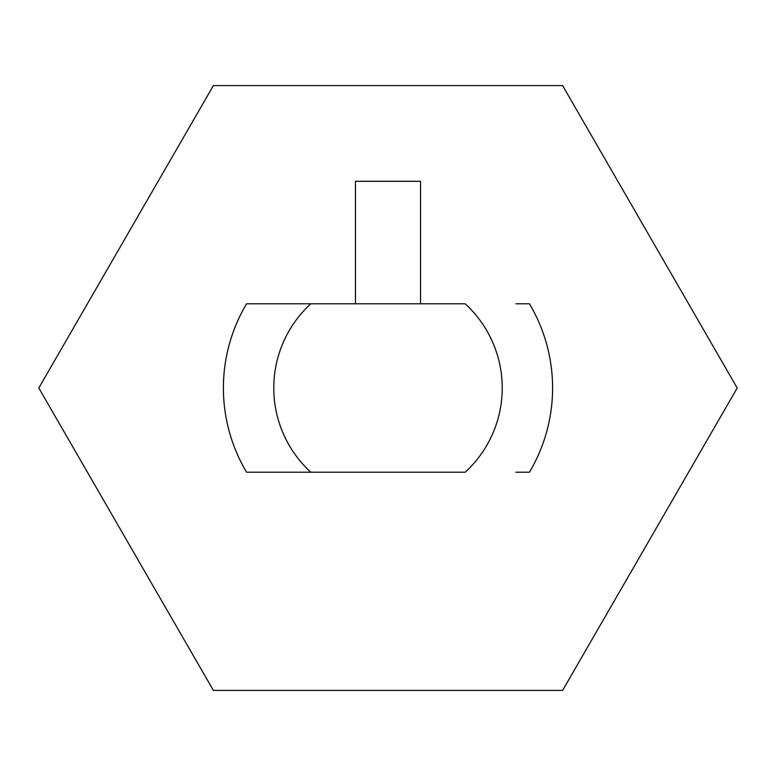<?xml version="1.0" encoding="UTF-8"?>
<svg xmlns="http://www.w3.org/2000/svg" width="776" height="776" viewBox="0 0 776 776"><rect width="100%" height="100%" fill="white"/><g stroke="black" fill="none" stroke-linecap="round" stroke-linejoin="round"><path stroke-width="1.16" d="M260.115 303.785L465.173 303.785A114.227 114.227 0 0 1 465.173 472.215L260.115 472.215M515.885 303.785L529.426 303.785A164.609 164.609 0 0 1 529.426 472.215L515.885 472.215M246.574 472.215L310.827 472.215A114.227 114.227 0 0 1 310.827 303.785L246.574 303.785A164.609 164.609 0 0 0 246.574 472.215M737.2 388L562.6 690.417L213.4 690.417L38.8 388L213.4 85.583L562.6 85.583L737.2 388M420.534 303.785L420.534 181.283L355.466 181.283L355.466 303.785"/></g></svg>
